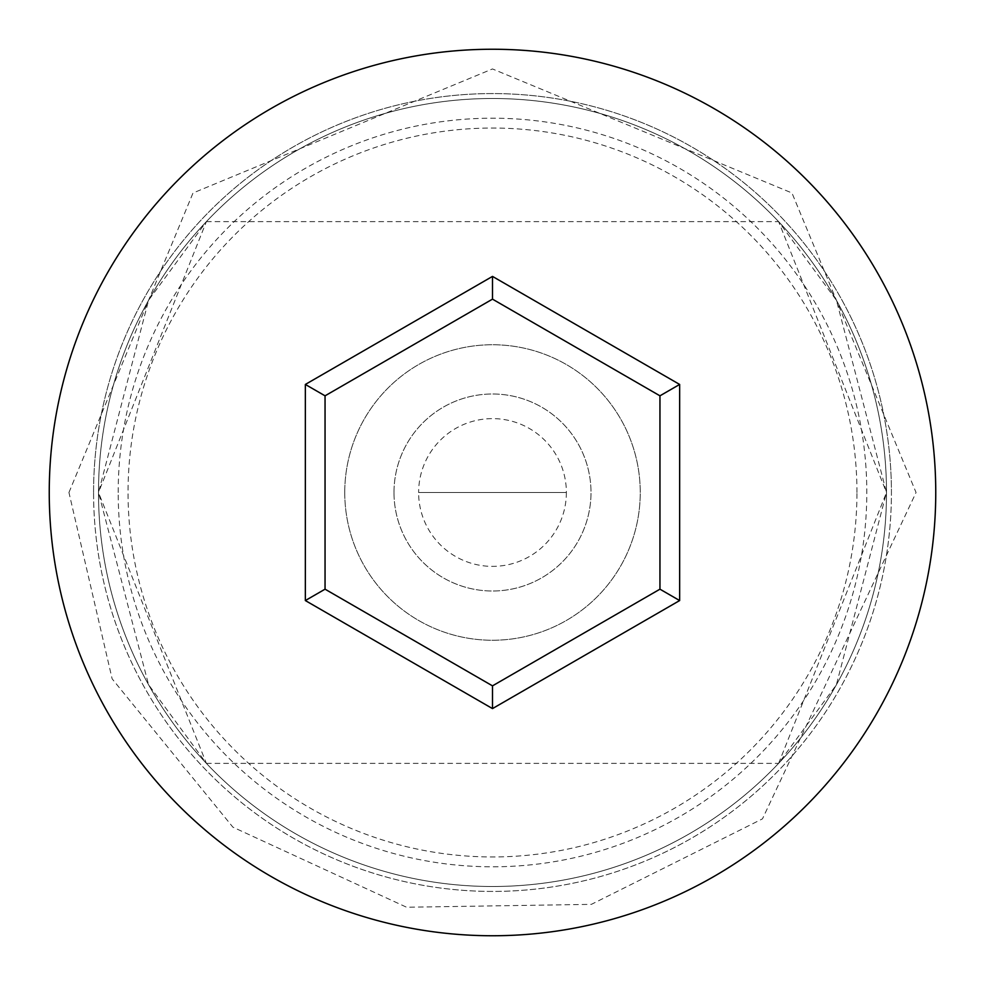 <?xml version="1.0" encoding="UTF-8"?>
<svg xmlns="http://www.w3.org/2000/svg" width="985" height="985" viewBox="0 0 985 985"><rect width="100%" height="100%" fill="white"/><g stroke="black" fill="none" stroke-linecap="round" stroke-linejoin="round"><path stroke-width="0.74" stroke-dasharray="4.92 3.69" d="M118.2 492.5A374.3 374.3 0 0 1 492.5 118.2A374.3 374.3 0 0 1 866.8 492.5A374.3 374.3 0 0 1 492.5 866.8A374.3 374.3 0 0 1 118.2 492.5M886.5 492.5A394 394 0 0 0 492.5 98.5A394 394 0 0 0 98.5 492.5L206.382 763.375L148.563 684.71L98.5 492.5L148.624 300.191L206.382 221.625L98.5 492.5A394 394 0 0 0 492.5 886.5A394 394 0 0 0 886.5 492.5L836.376 684.809L778.618 763.375L886.5 492.5A394 394 0 0 0 492.5 98.5A394 394 0 0 0 98.5 492.5A394 394 0 0 0 492.5 886.5A394 394 0 0 0 886.5 492.5A394 394 0 0 0 492.5 98.5A394 394 0 0 0 98.5 492.5A394 394 0 0 0 492.5 886.5A394 394 0 0 0 886.5 492.5A394 394 0 0 0 492.5 98.5A394 394 0 0 0 98.5 492.5A394 394 0 0 0 492.5 886.5A394 394 0 0 0 886.5 492.5L778.618 221.625L836.437 300.29L886.5 492.5A394 394 0 0 0 492.5 98.5A394 394 0 0 0 98.5 492.5A394 394 0 0 0 492.5 886.5A394 394 0 0 0 886.5 492.5A394 394 0 0 0 492.5 98.5A394 394 0 0 0 98.5 492.5A394 394 0 0 0 492.5 886.5A394 394 0 0 0 886.5 492.5M566.375 492.5A73.875 73.875 0 0 1 492.5 566.375A73.875 73.875 0 0 1 418.625 492.5L566.375 492.5L418.625 492.5A73.875 73.875 0 0 1 492.5 418.625A73.875 73.875 0 0 1 566.375 492.5M394 492.5A98.5 98.5 0 0 1 492.5 394A98.5 98.5 0 0 1 591 492.5A98.5 98.5 0 0 1 492.5 591A98.5 98.5 0 0 1 394 492.5A98.5 98.5 0 0 1 492.5 394A98.5 98.5 0 0 1 591 492.5A98.5 98.5 0 0 1 492.5 591A98.5 98.5 0 0 1 394 492.5M344.75 492.5A147.75 147.75 0 0 1 492.5 344.75A147.75 147.75 0 0 1 640.25 492.5A147.75 147.75 0 0 1 492.5 640.25A147.75 147.75 0 0 1 344.75 492.5A147.75 147.75 0 0 1 492.5 344.75A147.75 147.75 0 0 1 640.25 492.5A147.75 147.75 0 0 1 492.5 640.25A147.75 147.75 0 0 1 344.75 492.5M856.95 492.5A364.45 364.45 0 0 0 492.5 128.05A364.45 364.45 0 0 0 128.05 492.5A364.45 364.45 0 0 0 492.5 856.95A364.45 364.45 0 0 0 856.95 492.5M935.75 492.5A443.25 443.25 0 0 0 492.5 49.25A443.25 443.25 0 0 0 49.25 492.5A443.25 443.25 0 0 0 492.5 935.75A443.25 443.25 0 0 0 935.75 492.5M659.95 395.822L492.5 299.144L325.05 395.822L325.05 589.178L492.5 685.855L659.95 589.178L659.95 395.822M93.575 492.5A398.925 398.925 0 0 1 492.5 93.575A398.925 398.925 0 0 1 891.425 492.5A398.925 398.925 0 0 0 492.5 93.575A398.925 398.925 0 0 0 93.575 492.5A398.925 398.925 0 0 0 492.5 891.425A398.925 398.925 0 0 0 891.425 492.5A398.925 398.925 0 0 1 492.5 891.425A398.925 398.925 0 0 1 93.575 492.5M206.382 763.375L778.618 763.375M68.95 492.5L192.998 193.011L492.488 68.95L791.977 192.986L916.05 492.5L762.476 818.855L591.382 904.353L406.608 907.247L232.903 827.166L112.142 678.837L68.95 492.5M206.382 221.625L778.618 221.625"/><path stroke-width="1.48" d="M935.75 492.5A443.25 443.25 0 0 0 492.5 49.25A443.25 443.25 0 0 0 49.25 492.5A443.25 443.25 0 0 0 492.5 935.75A443.25 443.25 0 0 0 935.75 492.5M492.5 708.597L305.35 600.554L305.35 384.445L492.5 276.403L679.65 384.445L679.65 600.554L492.5 708.597L492.5 685.855L659.95 589.178L659.95 395.822L492.5 299.144L325.05 395.822L325.05 589.178L492.5 685.855M679.65 600.554L659.95 589.178M659.95 395.822L679.65 384.445M492.5 299.144L492.5 276.403M325.05 395.822L305.35 384.445M305.35 600.554L325.05 589.178"/></g></svg>
